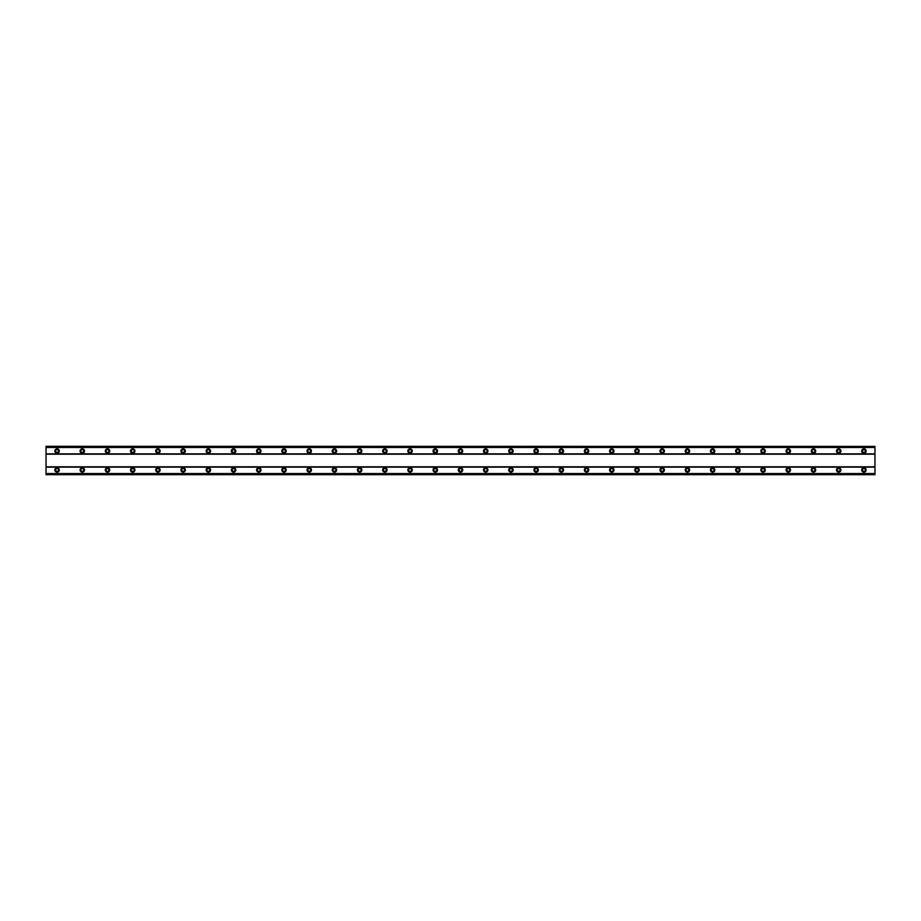 <?xml version="1.0" encoding="UTF-8"?>
<svg xmlns="http://www.w3.org/2000/svg" width="921" height="921" viewBox="0 0 921 921"><rect width="100%" height="100%" fill="white"/><g stroke="black" fill="none" stroke-linecap="round" stroke-linejoin="round"><path stroke-width="1.38" d="M57.079 467.753A2.21 2.21 0 0 0 54.88 469.952A2.21 2.21 0 0 0 57.079 472.162A2.21 2.21 0 0 0 59.289 469.952A2.21 2.21 0 0 0 57.079 467.753M863.921 467.753A2.21 2.21 0 0 0 861.711 469.952A2.21 2.21 0 0 0 863.921 472.162A2.21 2.21 0 0 0 866.12 469.952A2.21 2.21 0 0 0 863.921 467.753M838.709 467.753A2.21 2.21 0 0 0 836.498 469.952A2.21 2.21 0 0 0 838.709 472.162A2.21 2.21 0 0 0 840.908 469.952A2.21 2.21 0 0 0 838.709 467.753M813.496 467.753A2.21 2.21 0 0 0 811.286 469.952A2.21 2.21 0 0 0 813.496 472.162A2.21 2.21 0 0 0 815.695 469.952A2.21 2.21 0 0 0 813.496 467.753M788.272 467.753A2.21 2.21 0 0 0 786.073 469.952A2.21 2.21 0 0 0 788.272 472.162A2.21 2.21 0 0 0 790.483 469.952A2.21 2.21 0 0 0 788.272 467.753M763.06 467.753A2.21 2.21 0 0 0 760.861 469.952A2.21 2.21 0 0 0 763.06 472.162A2.21 2.21 0 0 0 765.27 469.952A2.21 2.21 0 0 0 763.06 467.753M737.848 467.753A2.21 2.21 0 0 0 735.649 469.952A2.21 2.21 0 0 0 737.848 472.162A2.21 2.21 0 0 0 740.058 469.952A2.21 2.21 0 0 0 737.848 467.753M712.635 467.753A2.21 2.21 0 0 0 710.436 469.952A2.21 2.21 0 0 0 712.635 472.162A2.21 2.21 0 0 0 714.846 469.952A2.21 2.21 0 0 0 712.635 467.753M687.423 467.753A2.21 2.21 0 0 0 685.212 469.952A2.21 2.21 0 0 0 687.423 472.162A2.21 2.21 0 0 0 689.633 469.952A2.21 2.21 0 0 0 687.423 467.753M662.211 467.753A2.21 2.21 0 0 0 660 469.952A2.21 2.21 0 0 0 662.211 472.162A2.21 2.21 0 0 0 664.421 469.952A2.21 2.21 0 0 0 662.211 467.753M636.998 467.753A2.21 2.21 0 0 0 634.788 469.952A2.21 2.21 0 0 0 636.998 472.162A2.21 2.21 0 0 0 639.197 469.952A2.21 2.21 0 0 0 636.998 467.753M611.786 467.753A2.21 2.21 0 0 0 609.575 469.952A2.21 2.21 0 0 0 611.786 472.162A2.21 2.21 0 0 0 613.985 469.952A2.21 2.21 0 0 0 611.786 467.753M586.573 467.753A2.21 2.21 0 0 0 584.363 469.952A2.21 2.21 0 0 0 586.573 472.162A2.21 2.21 0 0 0 588.772 469.952A2.21 2.21 0 0 0 586.573 467.753M561.35 467.753A2.21 2.21 0 0 0 559.151 469.952A2.21 2.21 0 0 0 561.35 472.162A2.21 2.21 0 0 0 563.56 469.952A2.21 2.21 0 0 0 561.35 467.753M536.137 467.753A2.21 2.21 0 0 0 533.938 469.952A2.21 2.21 0 0 0 536.137 472.162A2.21 2.21 0 0 0 538.348 469.952A2.21 2.21 0 0 0 536.137 467.753M510.925 467.753A2.21 2.21 0 0 0 508.726 469.952A2.21 2.21 0 0 0 510.925 472.162A2.21 2.21 0 0 0 513.135 469.952A2.21 2.21 0 0 0 510.925 467.753M485.712 467.753A2.21 2.21 0 0 0 483.502 469.952A2.21 2.21 0 0 0 485.712 472.162A2.21 2.21 0 0 0 487.923 469.952A2.21 2.21 0 0 0 485.712 467.753M460.5 467.753A2.21 2.21 0 0 0 458.29 469.952A2.21 2.21 0 0 0 460.5 472.162A2.21 2.21 0 0 0 462.71 469.952A2.21 2.21 0 0 0 460.5 467.753M435.288 467.753A2.21 2.21 0 0 0 433.077 469.952A2.21 2.21 0 0 0 435.288 472.162A2.21 2.21 0 0 0 437.498 469.952A2.21 2.21 0 0 0 435.288 467.753M410.075 467.753A2.21 2.21 0 0 0 407.865 469.952A2.21 2.21 0 0 0 410.075 472.162A2.21 2.21 0 0 0 412.274 469.952A2.21 2.21 0 0 0 410.075 467.753M384.863 467.753A2.21 2.21 0 0 0 382.652 469.952A2.21 2.21 0 0 0 384.863 472.162A2.21 2.21 0 0 0 387.062 469.952A2.21 2.21 0 0 0 384.863 467.753M359.651 467.753A2.21 2.21 0 0 0 357.44 469.952A2.21 2.21 0 0 0 359.651 472.162A2.21 2.21 0 0 0 361.849 469.952A2.21 2.21 0 0 0 359.651 467.753M334.427 467.753A2.21 2.21 0 0 0 332.228 469.952A2.21 2.21 0 0 0 334.427 472.162A2.21 2.21 0 0 0 336.637 469.952A2.21 2.21 0 0 0 334.427 467.753M309.214 467.753A2.21 2.21 0 0 0 307.015 469.952A2.21 2.21 0 0 0 309.214 472.162A2.21 2.21 0 0 0 311.425 469.952A2.21 2.21 0 0 0 309.214 467.753M284.002 467.753A2.21 2.21 0 0 0 281.803 469.952A2.21 2.21 0 0 0 284.002 472.162A2.21 2.21 0 0 0 286.212 469.952A2.21 2.21 0 0 0 284.002 467.753M258.789 467.753A2.21 2.21 0 0 0 256.579 469.952A2.21 2.21 0 0 0 258.789 472.162A2.21 2.21 0 0 0 261 469.952A2.21 2.21 0 0 0 258.789 467.753M233.577 467.753A2.21 2.21 0 0 0 231.367 469.952A2.21 2.21 0 0 0 233.577 472.162A2.21 2.21 0 0 0 235.788 469.952A2.21 2.21 0 0 0 233.577 467.753M208.365 467.753A2.21 2.21 0 0 0 206.154 469.952A2.21 2.21 0 0 0 208.365 472.162A2.21 2.21 0 0 0 210.564 469.952A2.21 2.21 0 0 0 208.365 467.753M183.152 467.753A2.21 2.21 0 0 0 180.942 469.952A2.21 2.21 0 0 0 183.152 472.162A2.21 2.21 0 0 0 185.351 469.952A2.21 2.21 0 0 0 183.152 467.753M157.94 467.753A2.21 2.21 0 0 0 155.73 469.952A2.21 2.21 0 0 0 157.94 472.162A2.21 2.21 0 0 0 160.139 469.952A2.21 2.21 0 0 0 157.94 467.753M132.728 467.753A2.21 2.21 0 0 0 130.517 469.952A2.21 2.21 0 0 0 132.728 472.162A2.21 2.21 0 0 0 134.927 469.952A2.21 2.21 0 0 0 132.728 467.753M107.504 467.753A2.21 2.21 0 0 0 105.305 469.952A2.21 2.21 0 0 0 107.504 472.162A2.21 2.21 0 0 0 109.714 469.952A2.21 2.21 0 0 0 107.504 467.753M82.291 467.753A2.21 2.21 0 0 0 80.092 469.952A2.21 2.21 0 0 0 82.291 472.162A2.21 2.21 0 0 0 84.502 469.952A2.21 2.21 0 0 0 82.291 467.753M57.079 448.838A2.21 2.21 0 0 0 54.88 451.048A2.21 2.21 0 0 0 57.079 453.247A2.21 2.21 0 0 0 59.289 451.048A2.21 2.21 0 0 0 57.079 448.838M863.921 448.838A2.21 2.21 0 0 0 861.711 451.048A2.21 2.21 0 0 0 863.921 453.247A2.21 2.21 0 0 0 866.12 451.048A2.21 2.21 0 0 0 863.921 448.838M838.709 448.838A2.21 2.21 0 0 0 836.498 451.048A2.21 2.21 0 0 0 838.709 453.247A2.21 2.21 0 0 0 840.908 451.048A2.21 2.21 0 0 0 838.709 448.838M813.496 448.838A2.21 2.21 0 0 0 811.286 451.048A2.21 2.21 0 0 0 813.496 453.247A2.21 2.21 0 0 0 815.695 451.048A2.21 2.21 0 0 0 813.496 448.838M788.272 448.838A2.21 2.21 0 0 0 786.073 451.048A2.21 2.21 0 0 0 788.272 453.247A2.21 2.21 0 0 0 790.483 451.048A2.21 2.21 0 0 0 788.272 448.838M763.06 448.838A2.21 2.21 0 0 0 760.861 451.048A2.21 2.21 0 0 0 763.06 453.247A2.21 2.21 0 0 0 765.27 451.048A2.21 2.21 0 0 0 763.06 448.838M737.848 448.838A2.21 2.21 0 0 0 735.649 451.048A2.21 2.21 0 0 0 737.848 453.247A2.21 2.21 0 0 0 740.058 451.048A2.21 2.21 0 0 0 737.848 448.838M712.635 448.838A2.21 2.21 0 0 0 710.436 451.048A2.21 2.21 0 0 0 712.635 453.247A2.21 2.21 0 0 0 714.846 451.048A2.21 2.21 0 0 0 712.635 448.838M687.423 448.838A2.21 2.21 0 0 0 685.212 451.048A2.21 2.21 0 0 0 687.423 453.247A2.21 2.21 0 0 0 689.633 451.048A2.21 2.21 0 0 0 687.423 448.838M662.211 448.838A2.21 2.21 0 0 0 660 451.048A2.21 2.21 0 0 0 662.211 453.247A2.21 2.21 0 0 0 664.421 451.048A2.21 2.21 0 0 0 662.211 448.838M636.998 448.838A2.21 2.21 0 0 0 634.788 451.048A2.21 2.21 0 0 0 636.998 453.247A2.21 2.21 0 0 0 639.197 451.048A2.21 2.21 0 0 0 636.998 448.838M611.786 448.838A2.21 2.21 0 0 0 609.575 451.048A2.21 2.21 0 0 0 611.786 453.247A2.21 2.21 0 0 0 613.985 451.048A2.21 2.21 0 0 0 611.786 448.838M586.573 448.838A2.21 2.21 0 0 0 584.363 451.048A2.21 2.21 0 0 0 586.573 453.247A2.21 2.21 0 0 0 588.772 451.048A2.21 2.21 0 0 0 586.573 448.838M561.35 448.838A2.21 2.21 0 0 0 559.151 451.048A2.21 2.21 0 0 0 561.35 453.247A2.21 2.21 0 0 0 563.56 451.048A2.21 2.21 0 0 0 561.35 448.838M536.137 448.838A2.21 2.21 0 0 0 533.938 451.048A2.21 2.21 0 0 0 536.137 453.247A2.21 2.21 0 0 0 538.348 451.048A2.21 2.21 0 0 0 536.137 448.838M510.925 448.838A2.21 2.21 0 0 0 508.726 451.048A2.21 2.21 0 0 0 510.925 453.247A2.21 2.21 0 0 0 513.135 451.048A2.21 2.21 0 0 0 510.925 448.838M485.712 448.838A2.21 2.21 0 0 0 483.502 451.048A2.21 2.21 0 0 0 485.712 453.247A2.21 2.21 0 0 0 487.923 451.048A2.21 2.21 0 0 0 485.712 448.838M460.5 448.838A2.21 2.21 0 0 0 458.29 451.048A2.21 2.21 0 0 0 460.5 453.247A2.21 2.21 0 0 0 462.71 451.048A2.21 2.21 0 0 0 460.5 448.838M435.288 448.838A2.21 2.21 0 0 0 433.077 451.048A2.21 2.21 0 0 0 435.288 453.247A2.21 2.21 0 0 0 437.498 451.048A2.21 2.21 0 0 0 435.288 448.838M410.075 448.838A2.21 2.21 0 0 0 407.865 451.048A2.21 2.21 0 0 0 410.075 453.247A2.21 2.21 0 0 0 412.274 451.048A2.21 2.21 0 0 0 410.075 448.838M384.863 448.838A2.21 2.21 0 0 0 382.652 451.048A2.21 2.21 0 0 0 384.863 453.247A2.21 2.21 0 0 0 387.062 451.048A2.21 2.21 0 0 0 384.863 448.838M359.651 448.838A2.21 2.21 0 0 0 357.44 451.048A2.21 2.21 0 0 0 359.651 453.247A2.21 2.21 0 0 0 361.849 451.048A2.21 2.21 0 0 0 359.651 448.838M334.427 448.838A2.21 2.21 0 0 0 332.228 451.048A2.21 2.21 0 0 0 334.427 453.247A2.21 2.21 0 0 0 336.637 451.048A2.21 2.21 0 0 0 334.427 448.838M309.214 448.838A2.21 2.21 0 0 0 307.015 451.048A2.21 2.21 0 0 0 309.214 453.247A2.21 2.21 0 0 0 311.425 451.048A2.21 2.21 0 0 0 309.214 448.838M284.002 448.838A2.21 2.21 0 0 0 281.803 451.048A2.21 2.21 0 0 0 284.002 453.247A2.21 2.21 0 0 0 286.212 451.048A2.21 2.21 0 0 0 284.002 448.838M258.789 448.838A2.21 2.21 0 0 0 256.579 451.048A2.21 2.21 0 0 0 258.789 453.247A2.21 2.21 0 0 0 261 451.048A2.21 2.21 0 0 0 258.789 448.838M233.577 448.838A2.21 2.21 0 0 0 231.367 451.048A2.21 2.21 0 0 0 233.577 453.247A2.21 2.21 0 0 0 235.788 451.048A2.21 2.21 0 0 0 233.577 448.838M208.365 448.838A2.21 2.21 0 0 0 206.154 451.048A2.21 2.21 0 0 0 208.365 453.247A2.21 2.21 0 0 0 210.564 451.048A2.21 2.21 0 0 0 208.365 448.838M183.152 448.838A2.21 2.21 0 0 0 180.942 451.048A2.21 2.21 0 0 0 183.152 453.247A2.21 2.21 0 0 0 185.351 451.048A2.21 2.21 0 0 0 183.152 448.838M157.94 448.838A2.21 2.21 0 0 0 155.73 451.048A2.21 2.21 0 0 0 157.94 453.247A2.21 2.21 0 0 0 160.139 451.048A2.21 2.21 0 0 0 157.94 448.838M132.728 448.838A2.21 2.21 0 0 0 130.517 451.048A2.21 2.21 0 0 0 132.728 453.247A2.21 2.21 0 0 0 134.927 451.048A2.21 2.21 0 0 0 132.728 448.838M107.504 448.838A2.21 2.21 0 0 0 105.305 451.048A2.21 2.21 0 0 0 107.504 453.247A2.21 2.21 0 0 0 109.714 451.048A2.21 2.21 0 0 0 107.504 448.838M82.291 448.838A2.21 2.21 0 0 0 80.092 451.048A2.21 2.21 0 0 0 82.291 453.247A2.21 2.21 0 0 0 84.502 451.048A2.21 2.21 0 0 0 82.291 448.838M57.079 452.464A1.416 1.416 0 0 1 55.663 451.048A1.416 1.416 0 0 1 57.079 449.632A1.416 1.416 0 0 1 58.495 451.048A1.416 1.416 0 0 1 57.079 452.464M863.921 452.464A1.416 1.416 0 0 1 862.505 451.048A1.416 1.416 0 0 1 863.921 449.632A1.416 1.416 0 0 1 865.337 451.048A1.416 1.416 0 0 1 863.921 452.464M838.709 452.464A1.416 1.416 0 0 1 837.293 451.048A1.416 1.416 0 0 1 838.709 449.632A1.416 1.416 0 0 1 840.125 451.048A1.416 1.416 0 0 1 838.709 452.464M813.496 452.464A1.416 1.416 0 0 1 812.069 451.048A1.416 1.416 0 0 1 813.496 449.632A1.416 1.416 0 0 1 814.912 451.048A1.416 1.416 0 0 1 813.496 452.464M788.272 452.464A1.416 1.416 0 0 1 786.856 451.048A1.416 1.416 0 0 1 788.272 449.632A1.416 1.416 0 0 1 789.7 451.048A1.416 1.416 0 0 1 788.272 452.464M763.06 452.464A1.416 1.416 0 0 1 761.644 451.048A1.416 1.416 0 0 1 763.06 449.632A1.416 1.416 0 0 1 764.488 451.048A1.416 1.416 0 0 1 763.06 452.464M737.848 452.464A1.416 1.416 0 0 1 736.432 451.048A1.416 1.416 0 0 1 737.848 449.632A1.416 1.416 0 0 1 739.264 451.048A1.416 1.416 0 0 1 737.848 452.464M712.635 452.464A1.416 1.416 0 0 1 711.219 451.048A1.416 1.416 0 0 1 712.635 449.632A1.416 1.416 0 0 1 714.051 451.048A1.416 1.416 0 0 1 712.635 452.464M687.423 452.464A1.416 1.416 0 0 1 686.007 451.048A1.416 1.416 0 0 1 687.423 449.632A1.416 1.416 0 0 1 688.839 451.048A1.416 1.416 0 0 1 687.423 452.464M662.211 452.464A1.416 1.416 0 0 1 660.794 451.048A1.416 1.416 0 0 1 662.211 449.632A1.416 1.416 0 0 1 663.627 451.048A1.416 1.416 0 0 1 662.211 452.464M636.998 452.464A1.416 1.416 0 0 1 635.582 451.048A1.416 1.416 0 0 1 636.998 449.632A1.416 1.416 0 0 1 638.414 451.048A1.416 1.416 0 0 1 636.998 452.464M611.786 452.464A1.416 1.416 0 0 1 610.358 451.048A1.416 1.416 0 0 1 611.786 449.632A1.416 1.416 0 0 1 613.202 451.048A1.416 1.416 0 0 1 611.786 452.464M586.573 452.464A1.416 1.416 0 0 1 585.146 451.048A1.416 1.416 0 0 1 586.573 449.632A1.416 1.416 0 0 1 587.989 451.048A1.416 1.416 0 0 1 586.573 452.464M561.35 452.464A1.416 1.416 0 0 1 559.933 451.048A1.416 1.416 0 0 1 561.35 449.632A1.416 1.416 0 0 1 562.777 451.048A1.416 1.416 0 0 1 561.35 452.464M536.137 452.464A1.416 1.416 0 0 1 534.721 451.048A1.416 1.416 0 0 1 536.137 449.632A1.416 1.416 0 0 1 537.565 451.048A1.416 1.416 0 0 1 536.137 452.464M510.925 452.464A1.416 1.416 0 0 1 509.509 451.048A1.416 1.416 0 0 1 510.925 449.632A1.416 1.416 0 0 1 512.341 451.048A1.416 1.416 0 0 1 510.925 452.464M485.712 452.464A1.416 1.416 0 0 1 484.296 451.048A1.416 1.416 0 0 1 485.712 449.632A1.416 1.416 0 0 1 487.128 451.048A1.416 1.416 0 0 1 485.712 452.464M460.5 452.464A1.416 1.416 0 0 1 459.084 451.048A1.416 1.416 0 0 1 460.5 449.632A1.416 1.416 0 0 1 461.916 451.048A1.416 1.416 0 0 1 460.5 452.464M435.288 452.464A1.416 1.416 0 0 1 433.872 451.048A1.416 1.416 0 0 1 435.288 449.632A1.416 1.416 0 0 1 436.704 451.048A1.416 1.416 0 0 1 435.288 452.464M410.075 452.464A1.416 1.416 0 0 1 408.659 451.048A1.416 1.416 0 0 1 410.075 449.632A1.416 1.416 0 0 1 411.491 451.048A1.416 1.416 0 0 1 410.075 452.464M384.863 452.464A1.416 1.416 0 0 1 383.435 451.048A1.416 1.416 0 0 1 384.863 449.632A1.416 1.416 0 0 1 386.279 451.048A1.416 1.416 0 0 1 384.863 452.464M359.651 452.464A1.416 1.416 0 0 1 358.223 451.048A1.416 1.416 0 0 1 359.651 449.632A1.416 1.416 0 0 1 361.067 451.048A1.416 1.416 0 0 1 359.651 452.464M334.427 452.464A1.416 1.416 0 0 1 333.011 451.048A1.416 1.416 0 0 1 334.427 449.632A1.416 1.416 0 0 1 335.854 451.048A1.416 1.416 0 0 1 334.427 452.464M309.214 452.464A1.416 1.416 0 0 1 307.798 451.048A1.416 1.416 0 0 1 309.214 449.632A1.416 1.416 0 0 1 310.642 451.048A1.416 1.416 0 0 1 309.214 452.464M284.002 452.464A1.416 1.416 0 0 1 282.586 451.048A1.416 1.416 0 0 1 284.002 449.632A1.416 1.416 0 0 1 285.418 451.048A1.416 1.416 0 0 1 284.002 452.464M258.789 452.464A1.416 1.416 0 0 1 257.373 451.048A1.416 1.416 0 0 1 258.789 449.632A1.416 1.416 0 0 1 260.206 451.048A1.416 1.416 0 0 1 258.789 452.464M233.577 452.464A1.416 1.416 0 0 1 232.161 451.048A1.416 1.416 0 0 1 233.577 449.632A1.416 1.416 0 0 1 234.993 451.048A1.416 1.416 0 0 1 233.577 452.464M208.365 452.464A1.416 1.416 0 0 1 206.949 451.048A1.416 1.416 0 0 1 208.365 449.632A1.416 1.416 0 0 1 209.781 451.048A1.416 1.416 0 0 1 208.365 452.464M183.152 452.464A1.416 1.416 0 0 1 181.736 451.048A1.416 1.416 0 0 1 183.152 449.632A1.416 1.416 0 0 1 184.568 451.048A1.416 1.416 0 0 1 183.152 452.464M157.94 452.464A1.416 1.416 0 0 1 156.512 451.048A1.416 1.416 0 0 1 157.94 449.632A1.416 1.416 0 0 1 159.356 451.048A1.416 1.416 0 0 1 157.94 452.464M132.728 452.464A1.416 1.416 0 0 1 131.3 451.048A1.416 1.416 0 0 1 132.728 449.632A1.416 1.416 0 0 1 134.144 451.048A1.416 1.416 0 0 1 132.728 452.464M107.504 452.464A1.416 1.416 0 0 1 106.088 451.048A1.416 1.416 0 0 1 107.504 449.632A1.416 1.416 0 0 1 108.931 451.048A1.416 1.416 0 0 1 107.504 452.464M82.291 452.464A1.416 1.416 0 0 1 80.875 451.048A1.416 1.416 0 0 1 82.291 449.632A1.416 1.416 0 0 1 83.707 451.048A1.416 1.416 0 0 1 82.291 452.464M57.079 471.368A1.416 1.416 0 0 1 55.663 469.952A1.416 1.416 0 0 1 57.079 468.536A1.416 1.416 0 0 1 58.495 469.952A1.416 1.416 0 0 1 57.079 471.368M863.921 471.368A1.416 1.416 0 0 1 862.505 469.952A1.416 1.416 0 0 1 863.921 468.536A1.416 1.416 0 0 1 865.337 469.952A1.416 1.416 0 0 1 863.921 471.368M838.709 471.368A1.416 1.416 0 0 1 837.293 469.952A1.416 1.416 0 0 1 838.709 468.536A1.416 1.416 0 0 1 840.125 469.952A1.416 1.416 0 0 1 838.709 471.368M813.496 471.368A1.416 1.416 0 0 1 812.069 469.952A1.416 1.416 0 0 1 813.496 468.536A1.416 1.416 0 0 1 814.912 469.952A1.416 1.416 0 0 1 813.496 471.368M788.272 471.368A1.416 1.416 0 0 1 786.856 469.952A1.416 1.416 0 0 1 788.272 468.536A1.416 1.416 0 0 1 789.7 469.952A1.416 1.416 0 0 1 788.272 471.368M763.06 471.368A1.416 1.416 0 0 1 761.644 469.952A1.416 1.416 0 0 1 763.06 468.536A1.416 1.416 0 0 1 764.488 469.952A1.416 1.416 0 0 1 763.06 471.368M737.848 471.368A1.416 1.416 0 0 1 736.432 469.952A1.416 1.416 0 0 1 737.848 468.536A1.416 1.416 0 0 1 739.264 469.952A1.416 1.416 0 0 1 737.848 471.368M712.635 471.368A1.416 1.416 0 0 1 711.219 469.952A1.416 1.416 0 0 1 712.635 468.536A1.416 1.416 0 0 1 714.051 469.952A1.416 1.416 0 0 1 712.635 471.368M687.423 471.368A1.416 1.416 0 0 1 686.007 469.952A1.416 1.416 0 0 1 687.423 468.536A1.416 1.416 0 0 1 688.839 469.952A1.416 1.416 0 0 1 687.423 471.368M662.211 471.368A1.416 1.416 0 0 1 660.794 469.952A1.416 1.416 0 0 1 662.211 468.536A1.416 1.416 0 0 1 663.627 469.952A1.416 1.416 0 0 1 662.211 471.368M636.998 471.368A1.416 1.416 0 0 1 635.582 469.952A1.416 1.416 0 0 1 636.998 468.536A1.416 1.416 0 0 1 638.414 469.952A1.416 1.416 0 0 1 636.998 471.368M611.786 471.368A1.416 1.416 0 0 1 610.358 469.952A1.416 1.416 0 0 1 611.786 468.536A1.416 1.416 0 0 1 613.202 469.952A1.416 1.416 0 0 1 611.786 471.368M586.573 471.368A1.416 1.416 0 0 1 585.146 469.952A1.416 1.416 0 0 1 586.573 468.536A1.416 1.416 0 0 1 587.989 469.952A1.416 1.416 0 0 1 586.573 471.368M561.35 471.368A1.416 1.416 0 0 1 559.933 469.952A1.416 1.416 0 0 1 561.35 468.536A1.416 1.416 0 0 1 562.777 469.952A1.416 1.416 0 0 1 561.35 471.368M536.137 471.368A1.416 1.416 0 0 1 534.721 469.952A1.416 1.416 0 0 1 536.137 468.536A1.416 1.416 0 0 1 537.565 469.952A1.416 1.416 0 0 1 536.137 471.368M510.925 471.368A1.416 1.416 0 0 1 509.509 469.952A1.416 1.416 0 0 1 510.925 468.536A1.416 1.416 0 0 1 512.341 469.952A1.416 1.416 0 0 1 510.925 471.368M485.712 471.368A1.416 1.416 0 0 1 484.296 469.952A1.416 1.416 0 0 1 485.712 468.536A1.416 1.416 0 0 1 487.128 469.952A1.416 1.416 0 0 1 485.712 471.368M460.5 471.368A1.416 1.416 0 0 1 459.084 469.952A1.416 1.416 0 0 1 460.5 468.536A1.416 1.416 0 0 1 461.916 469.952A1.416 1.416 0 0 1 460.5 471.368M435.288 471.368A1.416 1.416 0 0 1 433.872 469.952A1.416 1.416 0 0 1 435.288 468.536A1.416 1.416 0 0 1 436.704 469.952A1.416 1.416 0 0 1 435.288 471.368M410.075 471.368A1.416 1.416 0 0 1 408.659 469.952A1.416 1.416 0 0 1 410.075 468.536A1.416 1.416 0 0 1 411.491 469.952A1.416 1.416 0 0 1 410.075 471.368M384.863 471.368A1.416 1.416 0 0 1 383.435 469.952A1.416 1.416 0 0 1 384.863 468.536A1.416 1.416 0 0 1 386.279 469.952A1.416 1.416 0 0 1 384.863 471.368M359.651 471.368A1.416 1.416 0 0 1 358.223 469.952A1.416 1.416 0 0 1 359.651 468.536A1.416 1.416 0 0 1 361.067 469.952A1.416 1.416 0 0 1 359.651 471.368M334.427 471.368A1.416 1.416 0 0 1 333.011 469.952A1.416 1.416 0 0 1 334.427 468.536A1.416 1.416 0 0 1 335.854 469.952A1.416 1.416 0 0 1 334.427 471.368M309.214 471.368A1.416 1.416 0 0 1 307.798 469.952A1.416 1.416 0 0 1 309.214 468.536A1.416 1.416 0 0 1 310.642 469.952A1.416 1.416 0 0 1 309.214 471.368M284.002 471.368A1.416 1.416 0 0 1 282.586 469.952A1.416 1.416 0 0 1 284.002 468.536A1.416 1.416 0 0 1 285.418 469.952A1.416 1.416 0 0 1 284.002 471.368M258.789 471.368A1.416 1.416 0 0 1 257.373 469.952A1.416 1.416 0 0 1 258.789 468.536A1.416 1.416 0 0 1 260.206 469.952A1.416 1.416 0 0 1 258.789 471.368M233.577 471.368A1.416 1.416 0 0 1 232.161 469.952A1.416 1.416 0 0 1 233.577 468.536A1.416 1.416 0 0 1 234.993 469.952A1.416 1.416 0 0 1 233.577 471.368M208.365 471.368A1.416 1.416 0 0 1 206.949 469.952A1.416 1.416 0 0 1 208.365 468.536A1.416 1.416 0 0 1 209.781 469.952A1.416 1.416 0 0 1 208.365 471.368M183.152 471.368A1.416 1.416 0 0 1 181.736 469.952A1.416 1.416 0 0 1 183.152 468.536A1.416 1.416 0 0 1 184.568 469.952A1.416 1.416 0 0 1 183.152 471.368M157.94 471.368A1.416 1.416 0 0 1 156.512 469.952A1.416 1.416 0 0 1 157.94 468.536A1.416 1.416 0 0 1 159.356 469.952A1.416 1.416 0 0 1 157.94 471.368M132.728 471.368A1.416 1.416 0 0 1 131.3 469.952A1.416 1.416 0 0 1 132.728 468.536A1.416 1.416 0 0 1 134.144 469.952A1.416 1.416 0 0 1 132.728 471.368M107.504 471.368A1.416 1.416 0 0 1 106.088 469.952A1.416 1.416 0 0 1 107.504 468.536A1.416 1.416 0 0 1 108.931 469.952A1.416 1.416 0 0 1 107.504 471.368M82.291 471.368A1.416 1.416 0 0 1 80.875 469.952A1.416 1.416 0 0 1 82.291 468.536A1.416 1.416 0 0 1 83.707 469.952A1.416 1.416 0 0 1 82.291 471.368M874.95 466.809L46.05 466.809L46.05 454.191L874.95 454.191L874.95 467.12L46.05 467.12L46.05 474.683L874.95 474.683L46.05 474.603M46.05 446.397L874.95 446.397L46.05 446.317L46.05 454.191M874.95 467.12L874.95 474.603M874.95 446.397L874.95 454.191M46.05 453.88L874.95 453.88M46.05 473.613L874.95 473.613M874.95 473.532L46.05 473.532M46.05 447.468L874.95 447.468M874.95 447.387L46.05 447.387"/></g></svg>
